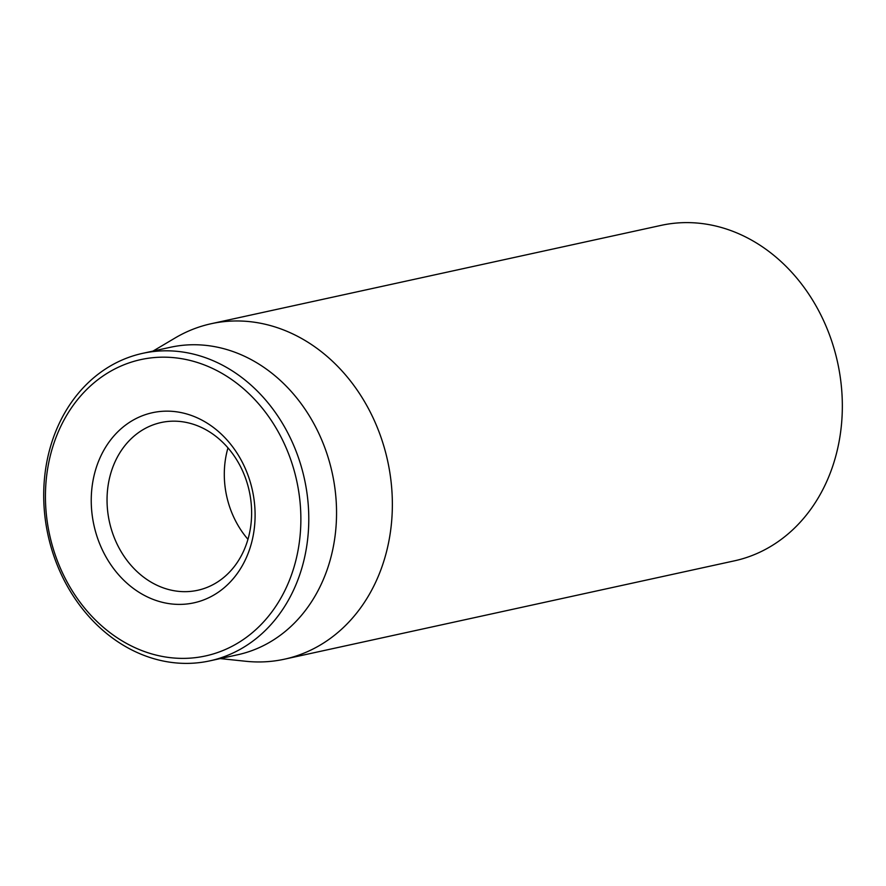 <?xml version="1.0" encoding="UTF-8"?>
<svg xmlns="http://www.w3.org/2000/svg" width="886" height="886" viewBox="0 0 886 886"><rect width="100%" height="100%" fill="white"/><g stroke="black" fill="none" stroke-linecap="round" stroke-linejoin="round"><path stroke-width="1.33" d="M284.439 659.195L734.416 560.838A171.685 143.167 -102.3 0 0 743.609 558.446A171.685 143.167 -102.3 0 0 836.329 356.992A171.685 143.167 -102.3 0 0 661.1 225.376L211.112 323.733A171.685 143.167 77.7 0 1 386.351 455.349A171.685 143.167 77.7 0 1 293.62 656.803A171.685 143.167 77.7 0 1 284.439 659.195A171.685 143.167 77.7 0 1 245.843 661.277L220.237 658.586M202.263 589.09A85.842 71.589 77.7 0 1 197.667 590.286A85.842 71.589 77.7 0 1 110.041 524.479A85.842 71.589 77.7 0 1 156.412 423.763A85.842 71.589 77.7 0 1 160.997 422.556A85.842 71.589 77.7 0 1 248.623 488.363A85.842 71.589 77.7 0 1 202.263 589.09M147.176 414.083A97.294 81.124 -102.3 0 0 118.857 575.047A97.294 81.124 -102.3 0 0 253.451 534.192A97.294 81.124 -102.3 0 0 147.176 414.083M227.968 447.895A85.842 71.589 -102.3 0 0 247.958 539.319M213.659 653.824A151.661 126.465 77.7 0 1 48.01 466.59A151.661 126.465 77.7 0 1 257.815 402.909A151.661 126.465 77.7 0 1 213.659 653.824M218.277 658.652A157.387 131.239 -102.3 0 0 303.278 473.988A157.387 131.239 -102.3 0 0 142.635 353.348A157.387 131.239 -102.3 0 0 134.218 355.541A157.387 131.239 -102.3 0 0 49.217 540.205A157.387 131.239 -102.3 0 0 209.849 660.856A157.387 131.239 -102.3 0 0 218.277 658.652M209.849 660.856L237.625 654.776A157.387 131.239 -102.3 0 0 332.228 473.002A157.387 131.239 -102.3 0 0 170.411 347.279L142.635 353.348M153.023 351.077L175.173 337.943A171.685 143.167 77.7 0 1 201.919 326.137A171.685 143.167 77.7 0 1 211.112 323.733"/></g></svg>
